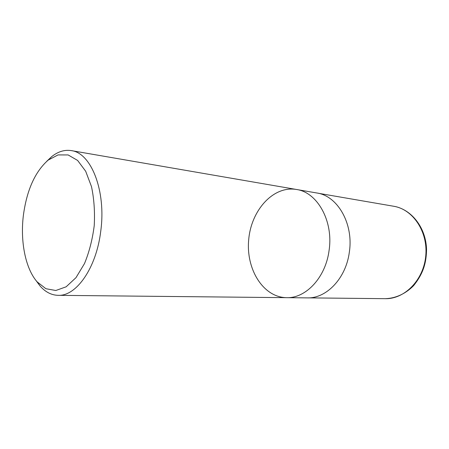 <?xml version="1.0" encoding="UTF-8"?>
<svg xmlns="http://www.w3.org/2000/svg" width="449" height="449" viewBox="0 0 449 449"><rect width="100%" height="100%" fill="white"/><g stroke="black" fill="none" stroke-linecap="round" stroke-linejoin="round"><path stroke-width="0.67" d="M23.387 215.29C26.794 190.107 35.061 171.703 48.183 160.085L58.05 154.916L68.13 154.939L77.621 160.439L85.669 171.237L91.489 186.616C94.071 198.778 94.98 211.793 94.228 225.651C92.472 239.424 89.228 252.057 84.502 263.557L76.01 277.634L66.143 286.804L55.816 290.503L45.899 288.713L37.127 281.854C25.419 268.569 20.132 241.326 23.387 215.29M46.763 161.275L51.725 156.611C58.056 151.571 64.572 149.573 71.273 150.606C91.04 152.739 106.29 190.718 100.767 231.027C96.445 267.969 76.274 296.43 58.129 295.335C51.354 295.145 45.304 292.002 39.983 285.906L35.942 280.423M329.072 250.491C333.646 221.003 317.252 192.217 296.419 189.467C317.252 192.217 333.646 221.003 329.072 250.491C325.632 277.561 305.791 298.473 286.591 297.67C305.791 298.473 325.632 277.561 329.072 250.491M349.328 252.22C345.977 278.414 326.344 298.658 307.234 297.883L286.591 297.67C263.086 297.395 245.816 268.985 248.701 239.682C251.143 210.334 273.25 185.499 296.419 189.467L316.758 192.975C337.491 195.742 353.801 223.686 349.328 252.22M393.706 206.259C412.867 209.273 428.071 231.645 425.77 255.762C423.688 279.895 404.701 299.169 385.309 298.68C395.614 298.355 405.627 293.792 413.596 285.665C423.957 272.745 426.331 261.885 426.55 249.431C426.028 227.823 411.57 209.217 393.706 206.259L317.948 193.205M37.127 281.854L39.983 285.906M48.183 160.085L51.725 156.611M58.129 295.335L286.591 297.67M71.273 150.606L296.419 189.467M308.446 297.872L385.309 298.68"/></g></svg>
